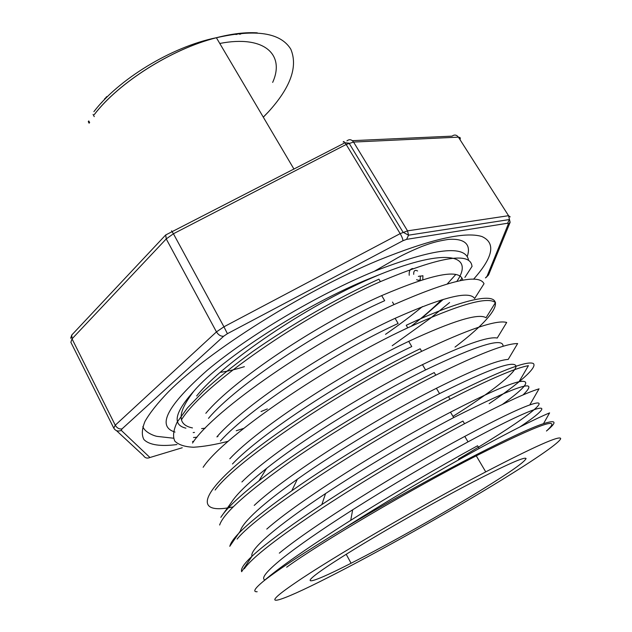 <?xml version="1.0" encoding="UTF-8"?>
<svg xmlns="http://www.w3.org/2000/svg" width="632" height="632" viewBox="0 0 632 632"><rect width="100%" height="100%" fill="white"/><g stroke="black" fill="none" stroke-linecap="round" stroke-linejoin="round"><path stroke-width="0.95" d="M449.597 302.531L430.092 318.512L392.188 345.736M193.89 441.183L192.547 441.507M176.952 444.557C160.828 446.627 149.286 445.102 143.906 439.517C141.497 435.053 141.868 429.01 145.005 421.378C149.847 412.87 157.692 402.979 168.547 391.722C209.034 350.973 302.538 291.834 378.41 260.273C430.36 239.267 464.836 231.344 481.853 236.502C496.025 242.901 493.26 257.153 473.542 279.241M411.195 326.215C422.99 317.043 433.054 308.29 441.373 299.947M456.841 281.39C474.837 255.194 447.74 247.025 379.477 274.636L371.245 277.906C306.109 303.897 221.706 358.36 194.008 390.987C174.661 412.459 171.967 424.854 185.927 428.172M421.607 318.283L443.277 299.378M460.143 280.695L461.992 278.096M468.589 260.4C465.824 244.426 434.382 248.068 374.27 271.318C318.054 294.394 248.107 335.955 207.288 370.233C167.101 405.768 156.349 426.387 175.025 432.083M193.171 432.58L194.482 432.422M201.6 428.614L205.195 428.164M261.008 411.535L267.352 408.959M257.177 591.726C252.555 592.034 254.664 588.511 263.512 581.156C278.499 569.393 305.272 551.823 343.832 528.455C421.196 481.963 517.9 431.617 543.481 423.685C556.444 419.506 557.432 421.955 546.451 431.024C563.547 415.477 540.147 423.74 476.267 455.83C411.448 489.018 320.606 542.58 286.675 567.196M194.008 390.987C177.347 412.467 176.834 424.775 192.46 427.927M462.75 280.213C460.278 268.434 433.236 273.569 381.617 295.634C317.77 323.742 233.437 380.037 205.835 413.304M208.489 418.352C236.147 385.433 320.685 329.051 384.604 300.721M484.025 283.721L474.64 298.509C469.434 290.404 442.921 297.016 395.095 318.323C330.749 347.742 246.385 403.461 217.669 435.938M220.402 441.033C249.206 408.817 333.743 353.106 398.128 323.458L395.095 318.315M495.512 302.483L486.048 317.754C478.661 312.974 452.868 320.858 408.659 341.383C344.811 371.403 258.662 427.698 229.795 458.785M232.465 463.975C261.522 433.118 347.711 376.925 411.732 346.581M497.218 338.033C487.967 336.248 463.051 345.119 422.453 364.664C358.676 395.648 271.752 451.809 241.906 481.971M231.32 502.527C233.935 498.348 238.39 493.237 244.671 487.193C250.533 481.568 257.832 475.303 266.578 468.383C305.035 437.692 374.152 395.253 425.541 369.949C477.729 345.001 503.562 337.117 503.048 346.312M508.112 359.434C497.534 360.027 473.605 369.665 436.325 388.332C372.382 420.399 285.269 476.07 254.23 505.403M240.381 530.983C241.479 526.606 247.017 519.852 256.995 510.711C266.751 501.863 280.221 491.364 297.396 479.19C337.496 450.648 394.921 416.362 439.493 393.649C489.753 368.717 515.27 359.663 516.044 366.481C515.12 373.465 489.492 393.42 452.978 416.377M502.353 404.44C526.274 387.147 531.836 379.563 519.046 381.688C507.314 384.446 484.46 394.613 450.482 412.19C386.618 445.315 298.383 500.963 266.767 529.095M252.05 556.231C250.572 553.016 256.434 545.756 269.619 534.443C282.654 523.343 301.29 509.724 325.543 493.576C364.459 467.719 414.608 438.094 453.665 417.602C517.845 385.149 540.952 377.604 522.996 394.961M458.469 458.998C518.019 424.443 558.222 394.913 529.774 404.954C517.679 409.204 496.009 419.695 464.765 436.404C401.012 470.484 311.892 526.108 279.312 553.15M264.887 579.963C260.826 578.359 266.578 571.233 282.149 558.577C298.241 545.779 321.743 529.521 352.656 509.803C392.448 484.673 430.898 462.032 468.004 441.871C545.929 399.629 560.323 400.009 519.891 426.94M295.018 583.059C329.541 559.209 420.967 505.75 485.739 471.883C534.648 446.5 559.628 435.369 560.695 438.489C560.473 442.021 536.292 458.658 501.848 479.854C450.324 511.557 377.541 552.479 327.431 577.83C278.27 602.865 255.36 610.07 295.018 583.059M196.647 395.972C223.941 361.796 307.018 305.912 371.355 278.12L379.477 274.636M471.986 266.372C470.603 251.473 440.07 256.568 380.377 281.659C302.301 315.787 203.536 384.627 181.716 419.387M483.993 283.681C479.032 273.466 449.012 280.442 393.957 304.608C315.415 339.913 213.521 410.223 192.531 443.048M495.322 302.554C487.635 296.179 458.421 304.616 407.687 327.858C327.889 364.83 223.325 436.309 203.141 467.293M506.651 322.446C496.499 319.595 468.162 329.24 421.639 351.36C341.675 389.739 236.905 460.088 215.125 490.029M517.537 343.587C506.058 343.413 478.787 353.952 435.717 375.203C390.426 397.868 333.522 431.553 290.649 461.297C247.167 492.036 223.499 513.279 219.636 525.018M519.022 381.752L528.415 365.659C515.752 367.903 489.626 379.113 450.047 399.282C367.469 441.405 256.9 513.895 237.111 539.112M538.906 388.885C525.532 392.993 500.71 404.63 464.449 423.78C420.62 447.061 365.399 479.633 322.296 508.002C277.843 537.548 251.852 557.811 244.323 568.768M549.603 412.886C535.438 418.771 511.959 430.637 479.174 448.475C438.434 470.761 386.468 501.294 343.832 528.455M263.512 581.156C279.676 567.196 308.811 546.878 350.91 520.215C391.271 494.753 439.414 466.598 477.571 445.765L479.174 448.467M252.042 556.184L241.645 571.699C238.904 564.495 265.756 542.043 322.209 504.336C365.138 476.078 419.853 443.822 462.869 421.102M229.851 546.238C231.897 537.105 252.682 518.524 292.213 490.487C335.695 459.843 399.527 421.821 448.467 396.659C498.624 371.434 526.906 360.39 533.313 363.503C537.856 367.081 519.694 383.087 489.152 403.682M220.852 517.292C226.264 508.744 239.007 496.562 259.065 480.739C301.045 447.63 376.656 401.154 434.184 372.588M233.192 506.864C200.423 514.077 196.141 500.315 235.396 465.808C274.786 431.174 356.551 379.516 420.106 348.793M407.727 327.818L406.226 325.275C455.064 302.341 487.62 293.991 494.011 300.271C500.67 306.449 483.859 325.196 455.016 347.087M228.239 441.286C214.975 444.675 203.401 446.658 193.534 447.235C184.907 446.879 178.69 444.857 174.882 441.191C172.591 436.562 173.334 430.242 177.118 422.216L187.42 407.94L203.765 390.963C217.479 378.521 233.69 365.462 252.405 351.779C291.478 324.35 338.199 297.577 378.916 279.17M483.211 488.844C444.849 512.536 389.178 543.891 351.076 563.238C304.869 586.946 292.363 588.321 341.904 557.013C374.539 536.268 431.632 503.546 472.175 482.421C506.73 464.536 524.702 456.565 526.069 458.508C524.884 461.794 510.601 471.907 483.211 488.844M244.394 366.655C235.404 369.483 227.378 371.379 220.315 372.335M257.279 32.848C245.477 32.114 231.841 33.741 216.381 37.715C171.754 48.909 118.753 82.468 94.279 114.566C118.626 82.642 171.177 49.257 215.67 37.904L216.397 37.746C171.77 48.941 118.776 82.5 94.302 114.597M268.126 112.156L263.291 117.157L268.126 112.156M416.583 279.676C418.645 280.592 419.932 280.411 420.438 279.131M417.594 270.97C414.892 269.595 413.589 270.717 413.691 274.343M420.122 280.466L420.367 276.224L422.919 275.71L422.792 279.613M409.212 275.291C408.896 271.112 410.113 268.861 412.854 268.529M240.113 33.298L240.634 34.175M239.805 33.33L240.223 34.025M239.038 33.409L239.56 34.286M236.4 33.733L236.866 34.515M236.257 33.749L236.573 34.278M235.46 33.859L235.855 34.531M88.749 120.917L89.649 122.584M88.488 121.352L89.294 122.861M88.282 121.692L89.096 123.2M104.019 100.069L106.595 96.664L107.393 96.672M106.595 96.664L106.871 97.178M104.928 98.458L105.165 98.892M104.541 98.892L104.762 99.303M93.078 114.424L94.263 116.628M101.128 103.15L102.218 101.973M98.624 105.947L99.003 105.512M486.237 277.337L485.431 277.922L487.035 276.279L508.389 223.839L507.559 223.254L406.589 239.354L402.916 240.752L227.409 333.688L223.681 336.224L122.023 428.891L121.265 430.368L149.942 457.513L182.245 447.748M216.831 436.862L217.945 436.507M236.242 430.748L243.66 428.417M507.559 223.254L509.471 219.533L508.555 215.694L458.405 137.144L353.565 142.066L407.537 230.854L508.555 215.694L510.206 216.918M406.589 239.354L408.556 235.183L407.537 230.854L400.159 233.635L346.17 144.459L173.421 233.761L223.941 326.799L400.159 233.635C402.007 236.842 402.932 239.22 402.916 240.752M352.364 140.667L452.085 136.141C454.424 134.426 456.533 134.758 458.405 137.144L460.057 137.539L460.349 138.85L458.54 137.144M263.307 117.189L268.142 112.18C290.578 87.579 298.13 66.573 290.791 49.17C280.568 32.635 255.77 28.827 216.397 37.746L293.983 169.123M346.921 140.912C349.346 138.993 351.558 139.372 353.565 142.066L346.17 144.459L345.017 142.753L349.054 143.156L403.074 232.244L408.556 235.183L509.471 219.533L510.127 222.322L508.389 223.839M227.409 333.688L223.941 326.799L216.46 331.887L166.24 238.928L72.032 338.847L115.253 425.194L216.46 331.887C218.467 335.039 220.876 336.485 223.681 336.224M122.023 428.891C119.266 429.333 117.007 428.101 115.253 425.194L113.792 428.164C115.577 430.961 118.066 431.696 121.265 430.368M149.942 457.513C147.161 458.674 144.997 458.034 143.425 455.585L116.486 430.653M72.996 333.704L71.772 335.015L72.032 338.847L70.871 342.283L113.578 427.73M171.541 230.791L173.421 233.761L166.24 238.928L165.726 234.946L345.017 142.753C343.887 141.363 343.295 141.149 343.231 142.105M489.279 273.174L488.56 274.944L487.035 276.279M272.661 82.405C285.269 54.613 264.35 34.736 219.778 43.466M384.667 300.642L381.665 295.571M411.764 346.549L408.691 341.343M425.565 369.933L422.453 364.664M439.54 393.61L436.388 388.269M453.689 417.578L450.498 412.175M468.02 441.863L464.789 436.388M485.739 471.883L476.267 455.83M472.088 266.317L464.891 277.393M506.69 322.454L497.218 338.065M517.64 343.539L508.215 359.395M539.049 388.791L529.774 404.962M549.579 412.894L543.488 423.693M464.52 423.717L462.94 421.046M450.047 399.282L448.483 396.643M435.764 375.155L434.224 372.548M421.663 351.337L420.138 348.761M393.973 304.585L392.488 302.072M380.393 281.643L378.923 279.162M352.672 509.779L350.728 520.333M325.583 493.481L321.862 504.541M240.31 531.014L229.764 546.309M297.356 479.174L291.818 490.74M231.375 502.44L220.805 517.339M266.57 468.352L258.962 480.81M351.076 563.238L346.218 554.296M70.658 338.254L71.772 335.015L165.726 234.93M510.127 222.322L488.56 274.944L486.221 277.369M385.52 334.336C399.258 324.816 411.566 315.565 422.46 306.575M447.345 283.855L455.735 274.533M467.23 256.497C471.29 244.947 465.294 238.074 448.112 239.441C435.969 241.408 430.589 243.241 421.923 246.441C412.356 250.391 404.243 254.19 397.583 257.824L374.27 271.318M197.026 437.21L193.518 437.518M173.429 438.205L157.25 436.404C153.695 435.859 144.388 432.012 142.879 426.505M418.329 276.405L420.32 276.002M216.381 37.715C170.885 46.894 118.089 79.885 93.884 111.674"/></g></svg>
